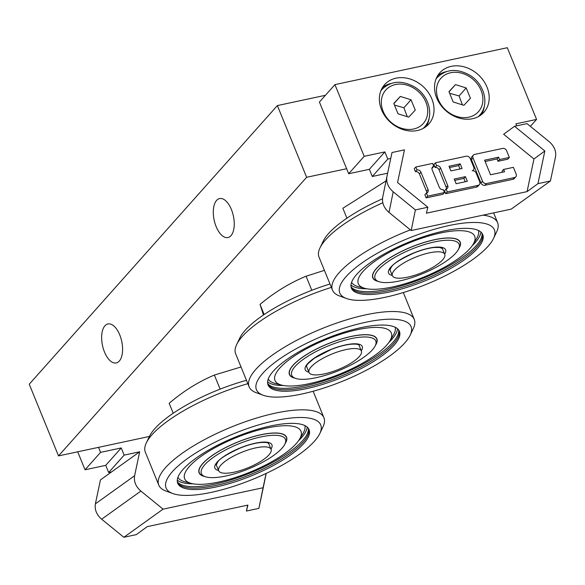 <?xml version="1.0" encoding="UTF-8"?>
<svg xmlns="http://www.w3.org/2000/svg" width="585" height="585" viewBox="0 0 585 585"><rect width="100%" height="100%" fill="white"/><g stroke="black" fill="none" stroke-linecap="round" stroke-linejoin="round"><path stroke-width="0.88" d="M104.488 352.002A19.934 9.835 77.9 0 1 107.94 323.951A19.934 9.835 77.9 0 1 121.731 341.377A19.934 9.835 77.9 0 1 116.291 362.927A19.934 9.835 77.9 0 1 104.488 352.002M216.15 226.622A19.934 9.835 77.9 0 1 219.602 198.564A19.934 9.835 77.9 0 1 233.386 215.997A19.934 9.835 77.9 0 1 227.945 237.547A19.934 9.835 77.9 0 1 216.15 226.622M346.627 168.721L306.635 177.284L58.515 455.912L149.394 436.454M58.515 455.912L29.25 384.213L277.378 105.578L325.421 95.296M306.635 177.284L277.378 105.578M476.841 247.067A70.939 20.98 -22.2 0 1 407.745 285.495A70.939 20.98 -22.2 0 1 351.168 287.484A70.939 20.98 157.8 0 0 407.745 285.495A70.939 20.98 157.8 0 0 476.841 247.067A70.939 20.98 157.8 0 0 482.435 233.92A70.939 20.98 -22.2 0 1 476.841 247.067M477.426 248.501A70.939 20.98 -22.2 0 1 407.123 287.315A70.939 20.98 -22.2 0 1 351.417 288.222A70.939 20.98 -22.2 0 1 409.171 242A70.939 20.98 -22.2 0 1 482.771 234.614A70.939 20.98 -22.2 0 1 477.426 248.501M488.117 246.212A83.501 24.694 -22.2 0 1 418.07 287.535A83.501 24.694 -22.2 0 1 346.898 298.65A83.501 24.694 -22.2 0 1 407.76 238.556A83.501 24.694 -22.2 0 1 493.294 238.907A83.501 24.694 -22.2 0 1 488.117 246.212M346.898 298.65L339.19 295.834A89.176 26.369 -22.2 0 1 332.492 290.123A89.176 26.369 -22.2 0 1 410.392 229.876M483.005 215.156A89.176 26.369 -22.2 0 1 497.63 222.739A89.176 26.369 -22.2 0 1 496.833 231.499L493.294 238.907M332.492 290.131L319 257.078A89.176 26.369 -22.2 0 1 319.783 248.333A89.176 26.369 -22.2 0 1 382.809 202.761M323.322 240.932A83.501 24.694 -22.2 0 1 382.502 198.812M455.708 253.151A45.403 13.426 -22.2 0 1 417.354 275.718A45.403 13.426 -22.2 0 1 378.692 281.575A45.403 13.426 -22.2 0 1 412.023 248.991A45.403 13.426 -22.2 0 1 458.633 248.954A45.403 13.426 -22.2 0 1 455.708 253.151M458.633 248.954L459.532 247.075A47.019 13.901 157.8 0 0 460.044 242.219A47.019 13.901 157.8 0 0 411.255 247.111A47.019 13.901 157.8 0 0 372.974 277.751A47.019 13.901 157.8 0 0 376.74 280.866L378.692 281.575M351.007 286.716A70.939 20.98 157.8 0 0 408.374 283.666A70.939 20.98 157.8 0 0 476.256 245.634A70.939 20.98 157.8 0 0 482.011 233.254M473.17 244.267A62.829 18.581 157.8 0 0 409.485 242.782A62.829 18.581 157.8 0 0 365.025 288.398A62.829 18.581 157.8 0 0 418.714 279.082A62.829 18.581 157.8 0 0 469.945 248.545A62.829 18.581 157.8 0 0 473.17 244.267L476.643 238.512A68.628 20.292 157.8 0 0 478.552 230.534M351.578 282.35A68.628 20.292 157.8 0 0 358.525 286.716L365.025 288.398M458.742 248.727A47.224 13.967 157.8 0 0 460.234 242.139A47.224 13.967 157.8 0 0 411.233 247.053A47.224 13.967 157.8 0 0 372.784 277.824A47.224 13.967 157.8 0 0 378.451 281.487M386.027 180.911L342.861 208.267L346.912 218.19M408.33 277.027A28.292 8.365 -22.2 0 1 392.359 275.696A28.292 8.365 -22.2 0 1 415.394 257.254A28.292 8.365 -22.2 0 1 444.754 254.314A28.292 8.365 -22.2 0 1 408.33 277.027M303.154 442.106A70.939 20.98 -22.2 0 1 234.058 480.534A70.939 20.98 -22.2 0 1 177.482 482.523A70.939 20.98 157.8 0 0 234.058 480.534A70.939 20.98 157.8 0 0 303.154 442.106A70.939 20.98 157.8 0 0 308.748 428.959A70.939 20.98 -22.2 0 1 303.154 442.106M303.739 443.54A70.939 20.98 -22.2 0 1 233.437 482.354A70.939 20.98 -22.2 0 1 177.73 483.261A70.939 20.98 -22.2 0 1 235.477 437.039A70.939 20.98 -22.2 0 1 309.085 429.653A70.939 20.98 -22.2 0 1 303.739 443.54M314.423 441.251A83.501 24.694 -22.2 0 1 244.384 482.574A83.501 24.694 -22.2 0 1 173.211 493.689A83.501 24.694 -22.2 0 1 234.073 433.595A83.501 24.694 -22.2 0 1 319.607 433.946A83.501 24.694 -22.2 0 1 314.423 441.251M173.211 493.689L165.496 490.873A89.176 26.369 -22.2 0 1 158.806 485.17A89.176 26.369 -22.2 0 1 231.397 427.021A89.176 26.369 -22.2 0 1 323.936 417.778A89.176 26.369 -22.2 0 1 323.147 426.538L319.607 433.946M145.314 452.11A89.176 26.369 -22.2 0 1 146.096 443.372A89.176 26.369 -22.2 0 1 247.828 383.687M149.636 435.971A83.501 24.694 -22.2 0 1 246.453 380.338M282.021 448.19A45.403 13.426 -22.2 0 1 243.66 470.757A45.403 13.426 -22.2 0 1 205.006 476.614A45.403 13.426 -22.2 0 1 238.336 444.03A45.403 13.426 -22.2 0 1 284.946 443.993A45.403 13.426 -22.2 0 1 282.021 448.19M284.946 443.993L285.846 442.114A47.019 13.901 157.8 0 0 286.358 437.258A47.019 13.901 157.8 0 0 237.568 442.15A47.019 13.901 157.8 0 0 199.288 472.79A47.019 13.901 157.8 0 0 203.046 475.905L205.006 476.614M177.321 481.755A70.939 20.98 157.8 0 0 234.687 478.705A70.939 20.98 157.8 0 0 302.569 440.673A70.939 20.98 157.8 0 0 308.317 428.293M299.483 439.306A62.829 18.581 157.8 0 0 235.799 437.821A62.829 18.581 157.8 0 0 191.339 483.437A62.829 18.581 157.8 0 0 245.027 474.121A62.829 18.581 157.8 0 0 296.259 443.584A62.829 18.581 157.8 0 0 299.483 439.306L302.95 433.551A68.628 20.292 157.8 0 0 304.865 425.573M177.891 477.389A68.628 20.292 157.8 0 0 184.838 481.755L191.339 483.437M285.056 443.766A47.224 13.967 157.8 0 0 286.548 437.178A47.224 13.967 157.8 0 0 237.547 442.092A47.224 13.967 157.8 0 0 199.097 472.87A47.224 13.967 157.8 0 0 204.765 476.526M240.983 366.985L214.373 375.051C198.249 381.866 183.178 391.285 169.175 403.306L173.226 413.229M214.373 375.051L220.121 389.135M234.643 472.066A28.292 8.365 -22.2 0 1 218.673 470.735A28.292 8.365 -22.2 0 1 241.707 452.3A28.292 8.365 -22.2 0 1 271.067 449.353A28.292 8.365 -22.2 0 1 234.643 472.066M324.382 270.358L306.065 276.222C289.663 283.016 274.314 292.405 260.033 304.405L263.455 314.993M260.033 304.405L264.157 314.518M306.065 276.222L311.812 290.299M324.382 373.888A28.292 8.365 -22.2 0 1 309.012 372.426A28.292 8.365 -22.2 0 1 332.046 353.983A28.292 8.365 -22.2 0 1 361.398 351.044A28.292 8.365 -22.2 0 1 350.839 363.226A28.292 8.365 -22.2 0 1 324.382 373.888M393.493 343.797A70.939 20.98 -22.2 0 1 324.397 382.224A70.939 20.98 -22.2 0 1 267.813 384.213A70.939 20.98 157.8 0 0 324.397 382.224A70.939 20.98 157.8 0 0 393.493 343.797A70.939 20.98 157.8 0 0 399.087 330.649A70.939 20.98 -22.2 0 1 393.493 343.797M394.078 345.23A70.939 20.98 -22.2 0 1 323.768 384.045A70.939 20.98 -22.2 0 1 268.062 384.952A70.939 20.98 -22.2 0 1 325.816 338.73A70.939 20.98 -22.2 0 1 399.423 331.344A70.939 20.98 -22.2 0 1 394.078 345.23M404.761 342.942A83.501 24.694 -22.2 0 1 334.722 384.265A83.501 24.694 -22.2 0 1 263.55 395.38A83.501 24.694 -22.2 0 1 324.412 335.285A83.501 24.694 -22.2 0 1 409.946 335.636A83.501 24.694 -22.2 0 1 404.761 342.942M263.55 395.38L255.835 392.564A89.176 26.369 -22.2 0 1 249.137 386.853A89.176 26.369 -22.2 0 1 321.735 328.711A89.176 26.369 -22.2 0 1 414.275 319.468A89.176 26.369 -22.2 0 1 413.485 328.229L409.946 335.636M249.137 386.86L235.653 353.808A89.176 26.369 -22.2 0 1 236.435 345.062A89.176 26.369 -22.2 0 1 331.366 287.403M239.967 337.662A83.501 24.694 -22.2 0 1 329.962 284.01M372.352 349.881A45.403 13.426 -22.2 0 1 333.998 372.448A45.403 13.426 -22.2 0 1 295.345 378.305A45.403 13.426 -22.2 0 1 328.668 345.72A45.403 13.426 -22.2 0 1 375.285 345.684A45.403 13.426 -22.2 0 1 372.352 349.881M375.285 345.684L376.184 343.805A47.019 13.901 157.8 0 0 376.696 338.949A47.019 13.901 157.8 0 0 327.9 343.841A47.019 13.901 157.8 0 0 289.619 374.48A47.019 13.901 157.8 0 0 293.385 377.596L295.345 378.305M267.659 383.446A70.939 20.98 157.8 0 0 325.026 380.396A70.939 20.98 157.8 0 0 392.908 342.364A70.939 20.98 157.8 0 0 398.656 329.984M389.815 340.996A62.829 18.581 157.8 0 0 326.137 339.512A62.829 18.581 157.8 0 0 281.677 385.127A62.829 18.581 157.8 0 0 335.359 375.811A62.829 18.581 157.8 0 0 386.597 345.274A62.829 18.581 157.8 0 0 389.815 340.996L393.288 335.242A68.628 20.292 157.8 0 0 395.197 327.264M268.222 379.08A68.628 20.292 157.8 0 0 275.169 383.446L281.677 385.127M375.394 345.457A47.224 13.967 157.8 0 0 376.879 338.869A47.224 13.967 157.8 0 0 327.878 343.783A47.224 13.967 157.8 0 0 289.436 374.561A47.224 13.967 157.8 0 0 295.103 378.217M460.19 163.844L462.091 168.502L450.889 170.908L448.987 166.242L460.19 163.844L458.64 165.584L449.514 167.537M460.015 168.948L458.64 165.584M465.426 176.663L467.327 181.321L456.117 183.719L454.216 179.061L465.426 176.663L463.868 178.403L454.75 180.355M465.243 181.767L463.868 178.403M447.291 191.946L446.106 189.035A3.291 2.691 41.7 0 0 447.379 188.311A3.291 2.691 41.7 0 0 447.715 185.525L440.585 168.041A3.291 2.691 41.7 0 0 436.593 165.73L435.408 162.82L466.216 156.217A3.291 2.691 -138.3 0 1 470.208 158.528L473.777 167.273A3.291 2.691 -138.3 0 1 473.433 170.059A3.291 2.691 -138.3 0 1 472.161 170.783A3.291 2.691 -138.3 0 1 476.153 173.094L479.715 181.84A3.291 2.691 -138.3 0 1 479.378 184.626A3.291 2.691 -138.3 0 1 478.106 185.35L447.291 191.946L445.741 193.686L444.556 190.776L446.106 189.035L444.556 190.776M446.355 188.962A3.291 2.691 41.7 0 0 446.165 187.266L439.035 169.782A3.291 2.691 41.7 0 0 435.043 167.471L436.593 165.73L435.043 167.471L433.858 164.56L435.408 162.82M479.378 184.626L477.828 186.366A3.291 2.691 -138.3 0 1 476.556 187.09L445.741 193.686M486.508 183.551A3.291 2.691 -138.3 0 1 482.523 181.24L473.009 157.928A3.291 2.691 -138.3 0 1 473.353 155.142A3.291 2.691 -138.3 0 1 474.618 154.418L502.632 148.422A3.291 2.691 -138.3 0 1 506.617 150.733L509.352 157.438L499.553 159.537L498.603 157.204L484.592 160.202L490.537 174.769L504.548 171.771L503.59 169.438L513.396 167.339L516.131 174.037A3.291 2.691 -138.3 0 1 515.787 176.831A3.291 2.691 -138.3 0 1 514.522 177.555L486.508 183.551L484.958 185.291A3.291 2.691 -138.3 0 1 480.965 182.981L471.459 159.676A3.291 2.691 -138.3 0 1 471.795 156.882L473.353 155.142M499.553 159.537L498.003 161.277L507.802 159.178L509.352 157.438M498.003 161.277L497.053 158.945L498.603 157.204M497.053 158.945L485.126 161.497M502.464 172.217L502.04 171.178L503.59 169.438M515.787 176.831L514.237 178.571A3.291 2.691 -138.3 0 1 512.972 179.295L484.958 185.291M427.686 196.143L426.421 193.043A3.291 2.691 41.7 0 0 427.693 192.319A3.291 2.691 41.7 0 0 428.03 189.533L420.973 172.239A3.291 2.691 41.7 0 0 416.988 169.928L415.796 167.017L432.6 163.42L433.792 166.33A3.298 2.698 41.7 0 0 432.52 167.054A3.298 2.698 41.7 0 0 432.183 169.847L439.32 187.332A3.283 2.684 41.7 0 0 443.298 189.635L444.49 192.545L427.686 196.143L426.136 197.884L424.871 194.783L426.421 193.043M426.67 192.977A3.291 2.691 41.7 0 0 426.48 191.273L419.423 173.986A3.291 2.691 41.7 0 0 415.43 171.668L416.988 169.928M415.43 171.668L414.246 168.758L415.796 167.017M431.993 168.136A3.298 2.698 41.7 0 1 432.242 168.07L433.792 166.33M426.136 197.884L442.94 194.286L444.49 192.545M527.063 191.624L533.959 158.959L544.854 150.988L537.959 183.653L527.063 191.624L426.363 213.189L427.876 207.229L415.394 209.898L393.2 191.814C388.133 187.368 386.034 182.279 386.919 176.546L391.987 152.531L404.462 149.862L397.566 182.527L427.876 207.229M533.959 158.959L503.648 134.265L514.544 126.294L527.019 123.618L549.213 141.709C554.324 146.177 556.408 151.303 555.487 157.065L550.434 180.984L537.959 183.653M390.743 158.44L387.797 159.069L384.872 151.903L364.184 156.327L334.927 84.62L507.305 47.714L536.562 119.42L515.882 123.844L516.694 125.834M487.027 87.143A29.594 24.204 -138.3 0 1 483.963 112.21A29.594 24.204 -138.3 0 1 445.763 110.609A29.594 24.204 -138.3 0 1 439.766 72.847A29.594 24.204 -138.3 0 1 464.973 67.1A29.594 24.204 -138.3 0 1 487.027 87.143M431.869 98.953A29.594 24.204 -138.3 0 1 428.798 124.02A29.594 24.204 -138.3 0 1 390.604 122.419A29.594 24.204 -138.3 0 1 384.601 84.664A29.594 24.204 -138.3 0 1 409.814 78.916A29.594 24.204 -138.3 0 1 431.869 98.953M438.509 76.211L437.192 76.489M383.351 88.021L382.027 88.298M446.114 71.677A29.594 24.204 41.7 0 0 437.668 75.67M481.404 114.616A29.594 24.204 41.7 0 0 484.395 105.761M390.955 83.487A29.594 24.204 41.7 0 0 382.51 87.479M426.238 126.426A29.594 24.204 41.7 0 0 429.236 117.578M386.897 176.633L382.722 197.174C381.837 202.915 383.935 208.004 389.01 212.443L393.2 191.814M334.927 84.62L319.417 102.039L348.675 173.745L369.362 169.314L372.287 176.487L387.621 173.204M550.434 180.984L511.21 209.116L411.204 230.527L389.01 212.443M536.562 119.42L530.383 126.36M364.184 156.327L348.675 173.745M384.872 151.903L369.362 169.314M387.797 159.069L372.287 176.487M514.544 126.294L544.854 150.988M415.394 209.898L411.204 230.527M77.71 451.803L85.044 469.784L105.731 465.353L108.656 472.526L111.647 471.883L100.437 479.927L95.392 503.846C94.463 509.608 96.554 514.727 101.658 519.202L123.852 537.286L136.327 534.617L147.223 526.646L247.916 505.082L246.409 511.041L258.884 508.372L263.974 484.278M246.409 511.041L247.652 505.14M101.658 519.202L140.883 491.071C135.779 486.596 133.687 481.477 134.616 475.715L95.392 503.846M111.647 471.883L139.661 451.796L134.616 475.715M139.661 451.796L124.166 455.115L121.241 447.942L100.554 452.373L98.507 447.349M140.883 491.071L163.076 509.155L263.082 487.744L266.102 473.455M108.656 472.526L124.166 455.115M105.731 465.353L121.241 447.942M85.044 469.784L100.554 452.373M123.852 537.286L163.076 509.155M258.884 508.372L263.082 487.744M453.185 101.987L448.958 91.64L455.466 84.62L466.201 87.947L470.42 98.295L463.912 105.315L453.185 101.987M455.466 84.62L449.039 91.838M462.435 104.861L459.064 95.955L466.201 87.947M459.064 95.955L449.616 93.249M398.019 113.797L393.8 103.45L400.308 96.43L411.036 99.757L415.262 110.112L408.754 117.132L398.019 113.797M400.308 96.43L393.88 103.647M407.277 116.671L403.906 107.772L411.036 99.757M403.906 107.772L394.458 105.059M392.257 275.447A30.808 9.111 -22.2 0 1 413.653 252.983A30.808 9.111 -22.2 0 1 444.651 254.065M390.261 270.548A28.372 8.387 -22.2 0 1 389.946 269.985L391.314 267.104C393.113 263.776 400.82 259.001 414.443 252.786C421.917 249.846 428.542 248.077 434.319 247.477L439.481 247.44L442.487 248.545A28.372 8.387 -22.2 0 1 442.655 249.166M472.168 245.78A70.939 20.98 157.8 0 0 475.086 242.76A70.939 20.98 157.8 0 0 480.885 232.04M350.963 285.056A70.939 20.98 157.8 0 0 366.802 288.778M218.571 470.486A30.808 9.111 -22.2 0 1 239.967 448.022A30.808 9.111 -22.2 0 1 270.965 449.104M216.574 465.587A28.372 8.387 -22.2 0 1 216.26 465.031L217.627 462.143C219.426 458.815 227.134 454.04 240.749 447.825C248.23 444.885 254.855 443.116 260.625 442.523C264.895 442.282 267.382 442.457 268.076 443.042L268.8 443.584A28.372 8.387 -22.2 0 1 268.961 444.205M298.482 440.819A70.939 20.98 157.8 0 0 301.399 437.799A70.939 20.98 157.8 0 0 307.191 427.079M177.277 480.102A70.939 20.98 157.8 0 0 193.116 483.817M308.909 372.177A30.808 9.111 -22.2 0 1 330.298 349.713A30.808 9.111 -22.2 0 1 361.303 350.795M306.906 367.278A28.372 8.387 -22.2 0 1 306.591 366.722L306.73 365.822C306.065 365.369 308.683 362.795 314.584 358.093L331.088 349.516C338.561 346.576 345.187 344.806 350.963 344.207C355.234 343.973 357.713 344.148 358.415 344.733L359.139 345.274A28.372 8.387 -22.2 0 1 359.3 345.896M388.813 342.51A70.939 20.98 157.8 0 0 391.731 339.49A70.939 20.98 157.8 0 0 397.529 328.77M267.616 381.793A70.939 20.98 157.8 0 0 283.454 385.508M446.165 187.266L447.715 185.525M439.035 169.782L440.585 168.041M476.556 187.09L478.106 185.35M480.965 182.981L482.523 181.24M471.459 159.676L473.009 157.928M512.972 179.295L514.522 177.555M426.48 191.273L428.03 189.533M419.423 173.986L420.973 172.239M263.952 484.365L266.182 473.419L263.937 484.453M438.319 99.545A25.133 20.555 -138.3 0 1 462.523 73.432A25.133 20.555 -138.3 0 1 478.237 111.932A25.133 20.555 -138.3 0 1 438.319 99.545M478.208 116.678A28.372 23.21 41.7 0 0 479.641 115.23C489.718 104.722 484.57 84.094 470.004 75.348C457.265 68.182 446.348 68.898 437.258 77.491A28.372 23.21 41.7 0 0 435.993 79.077M383.153 111.355A25.133 20.555 -138.3 0 1 407.365 85.242A25.133 20.555 -138.3 0 1 423.072 123.742A25.133 20.555 -138.3 0 1 383.153 111.355M423.05 128.488A28.372 23.21 41.7 0 0 424.476 127.04C434.553 116.532 429.405 95.903 414.845 87.158C402.1 79.991 391.182 80.708 382.1 89.3A28.372 23.21 41.7 0 0 380.828 90.894M493.645 212.874L497.63 222.739M323.337 240.91L319.798 248.311M460.044 242.219L459.554 241.02M372.974 277.751L372.484 276.551M389.924 269.722L392.359 275.696M442.318 248.34L444.754 254.314M145.314 452.117L158.806 485.17M313.143 391.248L323.936 417.778M149.643 435.949L146.104 443.357M286.358 437.258L285.868 436.059M199.288 472.79L198.798 471.59M216.231 464.761L218.673 470.735M268.625 443.379L271.067 449.353M306.569 366.451L309.012 372.426M358.963 345.07L361.398 351.044M403.314 292.537L414.275 319.468M239.982 337.64L236.442 345.048M376.696 338.949L376.206 337.75M289.619 374.48L289.136 373.281M472.841 170.725L473.433 170.059M386.919 176.546L382.722 197.174M437.258 77.491L436.103 78.785M479.641 115.23L478.486 116.532M382.1 89.3L380.945 90.602M424.476 127.04L423.321 128.342"/></g></svg>
